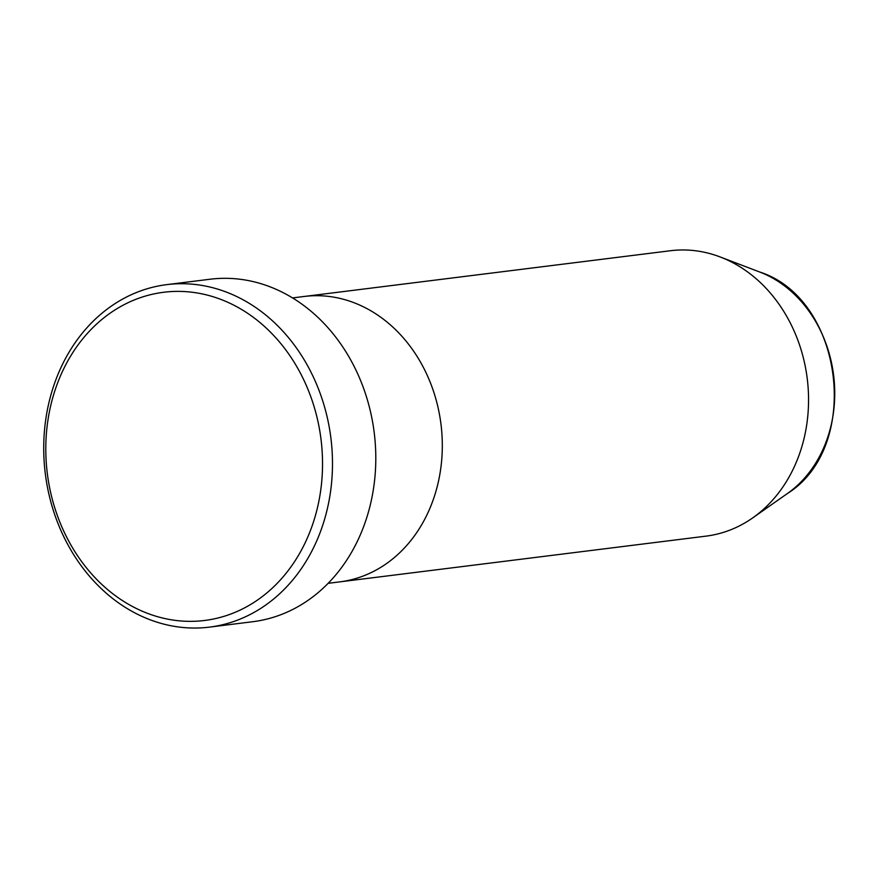 <?xml version="1.0" encoding="UTF-8"?>
<svg xmlns="http://www.w3.org/2000/svg" width="878" height="878" viewBox="0 0 878 878"><rect width="100%" height="100%" fill="white"/><g stroke="black" fill="none" stroke-linecap="round" stroke-linejoin="round"><path stroke-width="1.32" d="M150.028 614.271A165.382 137.912 -97.1 0 0 318.253 504.213A165.382 137.912 -97.1 0 0 218.304 298.465A165.382 137.912 -97.1 0 0 50.068 408.533A165.382 137.912 -97.1 0 0 150.028 614.271M223.725 291.112A172.571 143.904 82.9 0 1 332.301 472.254A172.571 143.904 82.9 0 1 209.48 627.122A172.571 143.904 82.9 0 1 152.476 620.647A172.571 143.904 82.9 0 1 43.9 439.516A172.571 143.904 82.9 0 1 166.721 284.637A172.571 143.904 82.9 0 1 223.725 291.112M787.314 493.59C862.141 446.99 843.637 298.761 759.646 271.993A122.119 101.826 -97.1 0 1 833.617 375.279A122.119 101.826 -97.1 0 1 787.314 493.59L752.698 517.899A143.805 119.924 -97.1 0 1 706.055 536.129L339.819 581.862A143.805 119.924 -97.1 0 0 442.161 452.807A143.805 119.924 -97.1 0 0 351.683 301.856A143.805 119.924 -97.1 0 0 304.183 296.468L292.539 297.916M209.48 627.122L252.798 621.712A172.571 143.904 -97.1 0 0 375.619 466.844A172.571 143.904 -97.1 0 0 267.044 285.701A172.571 143.904 -97.1 0 0 210.04 279.237L166.721 284.637M752.698 517.899A143.805 119.924 -97.1 0 0 807.233 378.572A143.805 119.924 -97.1 0 0 720.114 256.936A143.805 119.924 -97.1 0 0 717.919 256.124A143.805 119.924 -97.1 0 0 670.419 250.735L304.183 296.468A143.805 119.924 -97.1 0 1 351.683 301.856A143.805 119.924 -97.1 0 1 442.161 452.807A143.805 119.924 -97.1 0 1 339.819 581.862L328.174 583.321M759.646 271.993L720.114 256.936"/></g></svg>

